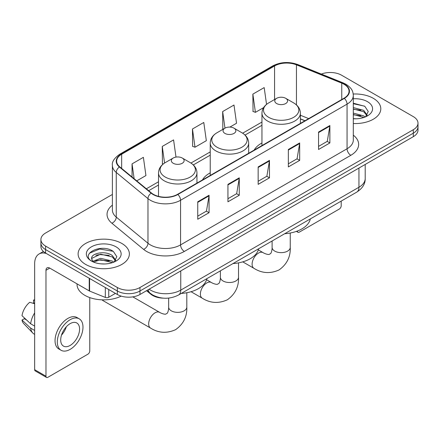 <?xml version="1.0" encoding="UTF-8"?>
<svg xmlns="http://www.w3.org/2000/svg" width="440" height="440" viewBox="0 0 440 440"><rect width="100%" height="100%" fill="white"/><g stroke="black" fill="none" stroke-linecap="round" stroke-linejoin="round"><path stroke-width="0.66" d="M210.232 172.854A28.298 16.335 0 0 0 202.466 179.938M261.954 142.995A28.298 16.335 0 0 0 254.183 150.079M304.915 120.791L300.394 118.96M163.444 298.161A16.016 9.245 180 0 1 150.843 294.223L146.553 290.686M112.393 194.453L45.601 233.013A16.016 9.245 0 0 0 40.909 239.553L40.909 246.527A16.016 9.245 0 0 0 45.601 253.066L117.332 294.481A16.016 9.245 0 0 0 139.981 294.481L413.309 136.675A16.016 9.245 0 0 0 418 130.136L418 126.649A16.016 9.245 0 0 1 413.309 133.188A16.016 9.245 0 0 0 418 126.649L418 123.162A16.016 9.245 0 0 0 413.309 116.622L341.577 75.207A16.016 9.245 0 0 0 321.327 74.069M40.909 239.553A16.016 9.245 0 0 0 45.601 246.092L117.332 287.502A16.016 9.245 0 0 0 139.981 287.502L139.981 290.994L413.309 133.188L139.981 290.994A16.016 9.245 0 0 1 117.332 290.994A16.016 9.245 0 0 0 139.981 290.994L139.981 294.481M45.601 246.092L45.601 249.579L117.332 290.994L45.601 249.579A16.016 9.245 0 0 1 40.909 243.04A16.016 9.245 0 0 0 45.601 249.579L45.601 253.066M373.291 98.313A25.625 14.795 0 0 0 353.216 94.023A25.625 14.795 0 0 1 373.291 98.313A25.625 14.795 0 0 1 380.798 108.774A25.625 14.795 0 0 0 373.291 98.313M121.858 243.474A25.625 14.795 0 0 0 93.934 240.268A25.625 14.795 0 0 0 78.111 253.941A25.625 14.795 0 0 0 85.618 264.402A25.625 14.795 0 0 0 113.547 267.608A25.625 14.795 0 0 0 129.366 253.941A25.625 14.795 0 0 0 121.858 243.474A25.625 14.795 0 0 0 93.934 240.268A25.625 14.795 0 0 0 78.111 253.941A25.625 14.795 0 0 0 85.618 264.402A25.625 14.795 0 0 0 113.547 267.608A25.625 14.795 0 0 0 129.366 253.941A25.625 14.795 0 0 0 121.858 243.474M344.031 84.255A17.083 9.862 180 0 1 349.036 91.229A17.083 9.862 180 0 1 344.031 98.203L177.546 194.326A17.083 9.862 180 0 1 151.47 193.006L119.752 166.854A17.083 9.862 180 0 1 116.661 161.2A17.083 9.862 180 0 1 121.666 154.226L274.577 65.945A17.083 9.862 180 0 1 296.456 64.84L341.754 83.149A17.083 9.862 180 0 1 344.031 84.255M344.333 84.079A17.512 10.109 0 0 0 341.995 82.946L296.698 64.636A17.512 10.109 0 0 0 274.274 65.769L121.363 154.049A17.512 10.109 0 0 0 119.4 166.996L151.118 193.149A17.512 10.109 0 0 0 177.848 194.497L344.333 98.379A17.512 10.109 0 0 0 344.333 84.079M197.742 201.801L197.742 219.241L209.066 212.702L209.066 195.261L197.742 201.801M197.742 216.145L206.465 211.107L209.022 195.844A4.274 2.464 -120 0 0 209.066 195.261M206.388 211.151L209.066 212.702M227.942 184.365L227.942 201.801L239.272 195.261L239.272 177.826L227.942 184.365M227.942 198.71L236.671 193.672L239.223 178.404A4.274 2.464 -120 0 0 239.272 177.826M236.594 193.715L239.272 195.261M318.549 132.055L318.549 149.49L329.874 142.951L329.874 125.516L318.549 132.055M318.549 146.399L327.272 141.361L329.83 126.093A4.274 2.464 -120 0 0 329.874 125.516M327.195 141.405L329.874 142.951M288.349 149.49L288.349 166.93L299.673 160.391L299.673 142.951L288.349 149.49M288.349 163.834L297.072 158.796L299.629 143.534A4.274 2.464 -120 0 0 299.673 142.951M296.995 158.84L299.673 160.391M258.148 166.925L258.148 184.365L269.473 177.826L269.473 160.391L258.148 166.925M258.148 181.269L266.871 176.237L269.429 160.969A4.274 2.464 -120 0 0 269.473 160.391M266.794 176.281L269.473 177.826M353.309 123.53A25.625 14.795 0 0 0 380.798 108.774A25.625 14.795 0 0 1 353.309 123.53M139.981 287.502L413.309 129.701A16.016 9.245 0 0 0 418 123.162M136.741 180.862L145.937 175.555L143.38 157.339L132.055 163.878L132.055 177.001M229.867 127.1L236.544 123.244L233.987 105.028L222.662 111.568L222.844 128.898M266.541 104.374L264.187 87.588L252.863 94.127L253.044 111.463M175.995 157.091L173.58 139.898L162.256 146.438L162.437 163.774M192.456 129.003L195.014 147.224L206.338 140.685L203.781 122.463L192.456 129.003L192.638 146.333M195.014 147.224L192.456 146.267M223.344 129.085L222.662 128.827M222.662 111.568L224.983 128.139M252.863 94.127L255.42 112.349L263.61 107.618M255.42 112.349L252.863 111.392M163.163 164.043L162.256 163.702M162.256 146.438L164.582 163.031M132.055 163.878L134.134 178.717M353.309 118.635L356.301 118.806M353.309 113.102L363.704 115.891L365.112 117.024M353.309 114.483L363.957 117.453M353.309 107.564L363.704 110.358L367.169 115.143M353.309 108.95L363.704 111.738L366.894 115.505M353.309 118.767A17.407 10.049 0 0 0 367.477 115.88A17.407 10.049 0 0 0 367.477 101.668A17.407 10.049 0 0 0 353.309 98.786M365.525 116.853L368.252 111.502L364.804 106.304L353.309 103.191M353.309 103.725L364.568 106.145M353.309 109.263L360.712 110.215M353.309 114.802L360.712 115.753M297.368 231.028L297.407 231.055A2.667 1.54 120 0 0 297.963 232.276A2.667 1.54 120 0 0 299.299 232.144L339.312 209.038A2.667 1.54 120 0 0 341.204 205.772L341.204 201.097M276.645 103.543A6.408 3.702 0 0 0 285.703 103.543A6.408 3.702 0 0 0 285.709 98.313L293.661 102.905A17.655 10.192 0 0 1 293.661 117.321A17.655 10.192 0 0 1 268.692 117.321A17.655 10.192 0 0 1 268.692 102.905C264.341 105.49 262.097 108.917 261.954 113.196A19.223 11.099 0 0 0 267.586 121.044A19.223 11.099 0 0 0 288.53 123.448A19.223 11.099 0 0 0 300.394 113.196C300.256 108.917 298.007 105.49 293.661 102.905L285.709 98.313A6.408 3.702 0 0 0 276.645 98.313A6.408 3.702 0 0 0 276.645 103.543M284.708 233.717A29.365 16.951 0 0 0 310.327 218.922M224.923 133.403A6.408 3.702 0 0 0 233.987 133.403A6.408 3.702 0 0 0 233.987 128.172L241.94 132.764A17.655 10.192 0 0 1 241.94 147.186A17.655 10.192 0 0 1 216.97 147.186A17.655 10.192 0 0 1 216.97 132.764C212.619 135.35 210.375 138.782 210.232 143.055A19.223 11.099 0 0 0 215.864 150.904A19.223 11.099 0 0 0 236.808 153.307A19.223 11.099 0 0 0 248.677 143.055C248.534 138.782 246.29 135.35 241.94 132.764L233.987 128.172A6.408 3.702 0 0 0 224.923 128.172A6.408 3.702 0 0 0 224.923 133.403M232.986 263.577A29.365 16.951 0 0 0 258.605 248.782M102.097 299.838A9.075 5.242 120 0 0 102.977 300.597L150.546 328.059A9.075 5.242 -60 0 1 149.155 320.788A9.075 5.242 -60 0 1 155.084 312.791A9.075 5.242 -60 0 1 159.621 312.34C160.127 312.791 163.609 314.369 165.611 314.193L167.272 313.236C168.421 311.586 168.795 307.786 168.657 307.12A9.075 5.242 180 0 0 171.314 310.827A9.075 5.242 180 0 0 184.151 310.827A9.075 5.242 180 0 0 186.813 307.12C187.198 316.514 183.475 324.022 175.637 329.648C166.854 333.619 158.488 333.091 150.546 328.059M173.206 163.268A6.408 3.702 0 0 0 182.264 163.268A6.408 3.702 0 0 0 182.264 158.037L190.218 162.63A17.655 10.192 0 0 1 190.218 177.045A17.655 10.192 0 0 1 165.248 177.045A17.655 10.192 0 0 1 165.248 162.63C160.903 165.209 158.653 168.641 158.516 172.92A19.223 11.099 0 0 0 164.142 180.763A19.223 11.099 0 0 0 185.091 183.172A19.223 11.099 0 0 0 196.955 172.92C196.812 168.641 194.568 165.209 190.218 162.63L182.264 158.037A6.408 3.702 0 0 0 173.206 158.037A6.408 3.702 0 0 0 173.206 163.268M181.264 293.436A29.365 16.951 0 0 0 206.888 278.647M108.741 289.52L108.741 297.259L115.445 293.387M46.398 253.528A21.357 12.331 -120 0 0 39.078 253.968A21.357 12.331 -120 0 0 34.65 263.747L34.65 369.677L45.98 376.216L45.98 270.287A5.341 3.08 60 0 1 47.086 267.839A5.341 3.08 60 0 1 49.753 268.103L89.227 290.895L89.227 278.256M45.98 376.216A2.667 1.54 120 0 0 46.53 377.438L35.206 370.898A2.667 1.54 -60 0 1 34.65 369.677M46.53 377.438A2.667 1.54 120 0 0 47.867 377.306L87.885 354.2A2.667 1.54 120 0 0 89.771 350.933L89.771 297.589M108.741 297.259A2.667 1.54 180 0 1 105.325 297.429L89.584 291.071A2.667 1.54 180 0 1 89.227 290.895M70.142 345.439A13.349 7.706 120 0 0 78.859 333.68A13.349 7.706 120 0 0 76.813 322.982A13.349 7.706 120 0 0 70.142 323.642A13.349 7.706 120 0 0 61.419 335.407A13.349 7.706 120 0 0 63.465 346.099A13.349 7.706 120 0 0 70.142 345.439M61.517 335.093A13.349 7.706 120 0 0 66.308 326.799M34.65 300.438L33.523 300.097L33.523 302.781L34.65 303.43M79.217 318.819L76.951 317.515A18.15 10.483 120 0 0 67.876 318.411A18.15 10.483 120 0 0 56.017 334.411A18.15 10.483 120 0 0 58.8 348.953L61.061 350.262A18.15 10.483 120 0 0 70.142 349.366A18.15 10.483 120 0 0 82 333.366A18.15 10.483 120 0 0 79.217 318.819A18.15 10.483 120 0 0 70.142 319.721A18.15 10.483 120 0 0 58.284 335.715A18.15 10.483 120 0 0 61.061 350.262M34.65 312.923A17.617 10.169 120 0 0 30.646 323.78L22 315.689A13.882 8.014 120 0 1 29.744 302.275L34.65 303.765M34.65 326.095L30.646 323.78M26.675 320.067L24.321 318.709L22 320.05L30.646 328.136L34.65 330.451M30.646 328.136A17.617 10.169 120 0 0 32.819 333.058A17.617 10.169 120 0 0 34.15 334.109L34.65 334.4M34.65 299.783A13.882 8.014 120 0 0 33.523 300.097M22 320.05A13.882 8.014 120 0 0 23.639 323.505L32.819 333.058M77.044 283.861L77.044 284.455A26.697 15.411 0 0 0 84.865 295.35A26.697 15.411 0 0 0 121.182 296.12M100.848 263.846L104.868 263.967M92.846 261.294L100.617 258.329L112.272 261.052L113.68 262.185M93.561 262.037L100.617 259.716L112.525 262.614M92.967 261.833L91.718 258.907A12.067 6.969 0 0 0 93.665 262.136M115.737 260.304L112.272 255.519C105.028 250.113 90.129 253.451 91.718 258.907L91.674 258.374M91.751 259.078L92.087 258.181L100.617 254.177L112.272 256.905L115.462 260.667M114.092 262.014L116.82 256.663L113.372 251.466C101.162 242.688 79.459 254.254 91.993 261.344L92.054 261.382M116.045 246.835A17.407 10.049 0 0 0 91.432 246.835A17.407 10.049 0 0 0 91.432 261.041A17.407 10.049 0 0 0 116.045 261.041A17.407 10.049 0 0 0 116.045 246.835M89.447 253.209L99.666 249.018L113.135 251.306M95.832 255.25L99.666 254.551L109.285 255.376M95.832 260.783L99.666 260.089L109.285 260.915M150.843 293.744L150.843 294.223M149.116 289.207A21.357 12.331 0 0 0 150.552 290.12A21.357 12.331 0 0 0 180.752 290.12L358.947 187.242A21.357 12.331 0 0 0 365.2 178.524C365.354 183.821 362.533 188.359 356.736 192.132L178.541 295.009A10.676 6.166 60 0 0 180.752 290.12L180.752 270.941M358.947 168.064L358.947 187.242A10.676 6.166 60 0 1 356.736 192.132M148.253 289.702A10.676 7.145 129.5 0 0 150.112 293.178L146.872 290.505M413.309 136.675L413.309 129.701M117.332 294.481L117.332 287.502M353.309 135.163A26.697 15.411 180 0 1 350.829 155.309L184.338 251.433A5.341 3.08 60 0 1 180.565 244.893L347.055 148.77A21.357 12.331 0 0 0 353.309 140.052L353.309 95.414A21.357 12.331 180 0 1 347.055 104.132A5.341 3.08 -120 0 0 344.333 98.379M184.338 251.433A26.697 15.411 180 0 1 146.586 251.433A26.697 15.411 180 0 1 143.6 249.376L111.881 223.223A26.697 15.411 180 0 1 112.393 205.134M150.364 244.893A21.357 12.331 0 0 0 180.565 244.893L180.565 200.255A21.357 12.331 180 0 1 147.972 198.605L116.254 172.453A21.357 12.331 180 0 1 112.393 165.385L112.393 210.023A21.357 12.331 0 0 0 116.254 217.096L147.972 243.249A21.357 12.331 0 0 0 150.364 244.893M353.309 95.414C352.963 91.746 352.622 88.693 345.95 84.249L343.139 82.891A5.341 2.502 112 0 0 341.995 82.946M343.139 82.891L297.841 64.576C288.998 61.446 280.605 61.903 272.663 65.94A5.341 3.08 60 0 1 274.274 65.769M121.363 154.049A5.341 3.08 -120 0 0 119.752 154.22C114.208 158.202 111.755 161.926 112.393 165.385M119.4 166.996A5.341 3.57 129.5 0 0 116.254 172.453L116.254 217.096A5.341 3.57 -50.5 0 1 111.881 223.223M297.841 64.576A5.341 2.502 112 0 0 296.698 64.636M151.118 193.149A5.341 3.57 129.5 0 0 147.972 198.605L147.972 243.249A5.341 3.57 -50.5 0 1 143.6 249.376M177.848 194.497A5.341 3.08 60 0 1 180.565 200.255L347.055 104.132L347.055 148.77A5.341 3.08 60 0 0 350.829 155.309M121.666 154.226L121.666 168.432M341.754 83.149L341.754 99.523M296.456 64.84L296.456 104.924M308.693 118.608L300.394 115.253M274.577 65.945L274.577 99.506M261.954 122.051L242.649 133.199M210.232 151.916L190.927 163.059M158.516 181.775L146.355 188.793M258.148 167.481L269.429 160.969M288.349 150.046L299.629 143.534M318.549 132.605L329.83 126.093M227.942 184.916L239.223 178.404M197.742 202.356L209.022 195.844M290.252 233.007L290.252 247.401A9.075 5.242 180 0 1 287.595 251.108A9.075 5.242 180 0 1 274.758 251.108A9.075 5.242 180 0 1 272.102 247.401C272.239 248.067 271.86 251.867 270.71 253.512L269.049 254.474C267.047 254.645 263.565 253.072 263.06 252.621L258.313 249.876M290.252 247.401C290.642 256.795 286.913 264.303 279.081 269.923C270.298 273.9 261.932 273.372 253.985 268.339A9.075 5.242 -60 0 1 252.593 261.069A9.075 5.242 -60 0 1 258.522 253.066A9.075 5.242 -60 0 1 263.06 252.621M238.53 262.867L238.53 277.261A9.075 5.242 180 0 1 235.873 280.968A9.075 5.242 180 0 1 223.036 280.968A9.075 5.242 180 0 1 220.38 277.261C220.517 277.926 220.143 281.727 218.988 283.371L217.327 284.334C215.325 284.504 211.849 282.931 211.343 282.48L206.591 279.736M238.53 277.261C238.92 286.655 235.197 294.162 227.359 299.789C218.576 303.76 210.21 303.232 202.263 298.199A9.075 5.242 -60 0 1 200.877 290.928A9.075 5.242 -60 0 1 206.806 282.931A9.075 5.242 -60 0 1 211.343 282.48M45.98 270.287L49.753 268.109M89.584 278.46L89.584 291.071M105.325 297.429L105.325 287.546M178.541 295.009C169.95 299.327 161.359 299.327 152.763 295.009L150.112 293.178M365.2 178.524L365.2 164.45M272.663 65.94L119.752 154.22M261.954 125.301L245.042 135.069M210.232 155.161L193.32 164.929M158.516 185.026L148.676 190.702M305.03 120.72L300.394 118.85M297.963 232.276L296.406 231.38M253.985 268.339L242.764 261.861M300.394 123.398L300.394 113.196M261.954 145.59L261.954 113.196M276.645 98.313L268.692 102.905M272.102 240.994L272.102 247.401M202.263 298.199L191.043 291.72M248.677 153.257L248.677 143.055M210.232 175.45L210.232 143.055M224.923 128.172L216.97 132.764M220.38 270.853L220.38 277.261M186.813 292.732L186.813 307.12M196.955 183.117L196.955 172.92M158.516 196.361L158.516 172.92M173.206 158.037L165.248 162.63M159.621 312.34L132.825 296.868M168.657 298.089L168.657 307.12M39.078 253.968L43.395 251.477"/></g></svg>
